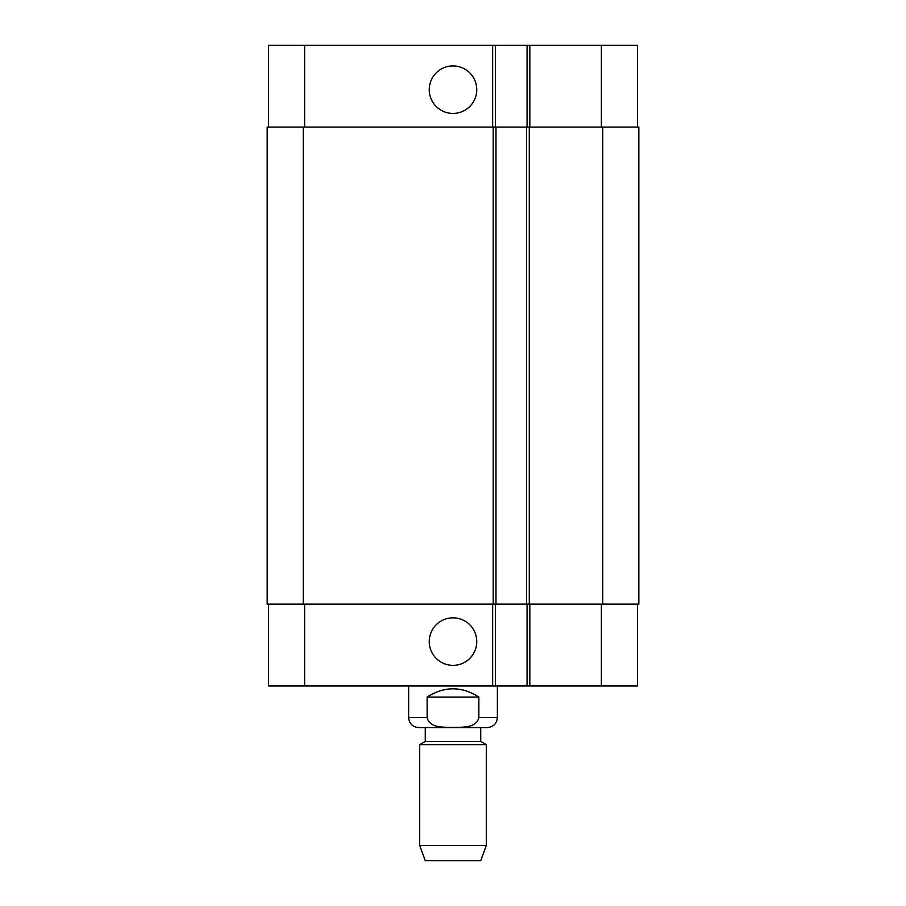 <?xml version="1.0" encoding="UTF-8"?>
<svg xmlns="http://www.w3.org/2000/svg" width="906" height="906" viewBox="0 0 906 906"><rect width="100%" height="100%" fill="white"/><g stroke="black" fill="none" stroke-linecap="round" stroke-linejoin="round"><path stroke-width="1.36" d="M478.866 697.065L478.866 717.586C476.284 728.526 461.834 727.008 453 727.439C444.166 727.008 429.716 728.526 427.134 717.586L427.134 697.065L478.866 697.065C461.618 686.068 444.382 686.068 427.134 697.065M497.371 685.967L497.371 717.586C496.782 723.656 493.453 726.986 487.394 727.575L418.606 727.575L425.265 727.575L425.265 741.436L419.716 744.641L419.716 845.457L486.284 845.457L486.284 744.641L419.716 744.641M425.265 741.436L480.735 741.436L480.735 727.575L425.265 727.575M480.735 741.436L486.284 744.641M486.284 845.457L480.735 860.7L425.265 860.7L419.716 845.457M429.24 89.671A23.76 23.76 0 0 1 464.88 69.105A23.76 23.76 0 0 1 464.88 110.249A23.76 23.76 0 0 1 429.24 89.671M429.24 641.595A23.76 23.76 0 0 1 464.88 621.018A23.76 23.76 0 0 1 464.88 662.173A23.76 23.76 0 0 1 429.24 641.595M637.439 127.112L637.439 45.3L268.561 45.3L268.561 127.112M637.439 604.155L637.439 685.967L268.561 685.967L268.561 604.155M527.054 604.155L527.054 685.967M495.435 604.155L495.435 685.967M493.215 604.155L638.821 604.155L638.821 127.112L267.179 127.112L267.179 604.155L493.215 604.155L493.215 127.112M527.054 127.112L527.054 45.3M495.435 127.112L495.435 45.3M495.99 604.155L495.99 127.112M526.499 604.155L526.499 127.112M497.371 717.586L478.866 717.586M427.134 717.586L408.629 717.586C409.218 723.656 412.547 726.986 418.606 727.575M304.62 604.155L304.62 685.967M601.38 604.155L601.38 685.967M529.829 604.155L529.829 685.967M492.66 604.155L492.66 685.967M304.62 127.112L304.62 45.3M601.38 127.112L601.38 45.3M529.829 127.112L529.829 45.3M492.66 127.112L492.66 45.3M303.238 604.155L303.238 127.112M529.274 604.155L529.274 127.112M602.762 604.155L602.762 127.112M408.629 685.967L408.629 717.586"/></g></svg>
